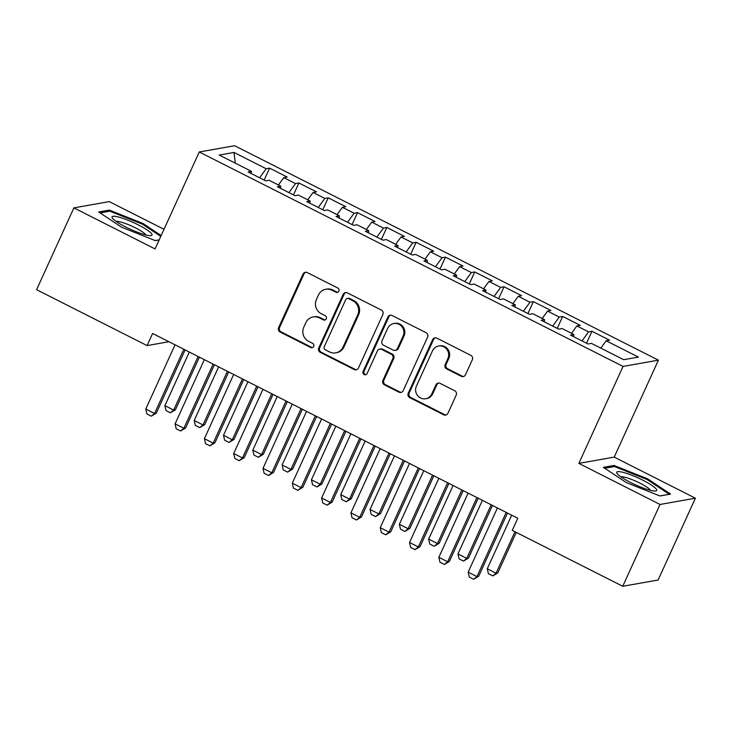 <?xml version="1.0" encoding="UTF-8"?>
<svg xmlns="http://www.w3.org/2000/svg" width="732" height="732" viewBox="0 0 732 732"><rect width="100%" height="100%" fill="white"/><g stroke="black" fill="none" stroke-linecap="round" stroke-linejoin="round"><path stroke-width="1.1" d="M338.889 291.144A2.324 2.223 -100 0 0 337.827 288.042L307.257 272.578A3.312 3.175 -100 0 0 303.03 274.097L278.627 327.634A3.312 3.175 -100 0 0 280.146 332.063L310.716 347.526A2.324 2.223 -100 0 0 313.68 346.465A2.324 2.223 -100 0 0 312.61 343.363L308.657 341.359A10.614 10.166 -100 0 1 303.789 327.186L305.82 322.73A10.614 10.166 -100 0 1 319.362 317.862L323.324 319.866A2.324 2.223 -100 0 0 326.28 318.804A2.324 2.223 -100 0 0 325.218 315.702L321.266 313.699A10.614 10.166 -100 0 1 316.398 299.525L318.429 295.06A10.614 10.166 -100 0 1 331.971 290.201L335.924 292.205A2.324 2.223 -100 0 0 338.889 291.144M461.242 376.294A3.312 3.175 -100 0 0 465.479 374.775L472.323 359.76A3.312 3.175 -100 0 0 470.804 355.331L436.858 338.147A3.312 3.175 -100 0 0 432.621 339.666L408.227 393.212A3.312 3.175 -100 0 0 409.746 397.641L443.693 414.815A3.312 3.175 -100 0 0 447.92 413.296L456.192 395.152A3.312 3.175 -100 0 0 454.673 390.723L440.142 383.376A3.312 3.175 -100 0 0 435.915 384.895L431.816 393.889A8.866 8.491 -100 0 1 417.377 395.298A8.866 8.491 -100 0 1 416.417 386.103L432.484 350.857A8.866 8.491 -100 0 1 446.913 349.448A8.866 8.491 -100 0 1 447.874 358.643L445.193 364.518A3.312 3.175 -100 0 0 446.721 368.946L461.242 376.294L462.203 376.129A3.312 3.175 -100 0 0 463.649 376.468M660.035 504.467L695.4 498.199L614.221 457.125L578.856 463.383L660.035 504.467L622.749 586.277L512.263 530.371L517.78 518.247L152.613 333.472L147.086 345.596L168.927 341.725M578.856 463.383L623.042 366.421L199.26 151.982L234.624 145.723L658.407 360.162L623.042 366.421M164.014 229.317L109.251 201.611L73.886 207.87L155.065 248.944L199.26 151.982M73.886 207.87L36.6 289.689L147.086 345.596M382.854 314.486A3.312 3.175 -100 0 0 381.335 310.057L347.389 292.882A3.312 3.175 -100 0 0 343.162 294.401L318.759 347.938A3.312 3.175 -100 0 0 320.277 352.367L354.224 369.541A3.312 3.175 -100 0 0 358.46 368.022L382.854 314.486M392.123 315.519L426.07 332.694A3.312 3.175 -100 0 1 427.589 337.123L403.195 390.659A3.312 3.175 -100 0 1 398.958 392.178L384.428 384.831A3.312 3.175 -100 0 1 382.909 380.402L392.81 358.689A3.312 3.175 -100 0 0 391.281 354.261L381.647 349.384A3.312 3.175 -100 0 0 377.419 350.903L367.116 373.503A2.324 2.223 -100 0 1 363.337 373.869A2.324 2.223 -100 0 1 363.081 371.463L387.887 317.038A3.312 3.175 -100 0 1 392.123 315.519M264.161 180.09L269.605 168.159L266.21 168.753L233.975 152.439L219.252 155.047L251.488 171.361L248.093 171.965L265.679 180.859L269.074 180.255L280.795 186.193L277.401 186.788L294.987 195.691L298.382 195.087L310.103 201.016L306.708 201.62L324.294 210.523L327.689 209.919L339.41 215.849L336.015 216.452L353.602 225.346L356.996 224.751L368.718 230.681L365.323 231.285L382.909 240.178L386.304 239.574L398.025 245.513L394.63 246.108L412.217 255.011L415.611 254.407L427.332 260.336L423.938 260.94L441.524 269.834L444.919 269.239L456.64 275.168L453.245 275.772L470.832 284.666L474.226 284.071L485.947 290L482.553 290.595L500.139 299.498L503.534 298.894L515.255 304.832L511.86 305.427L529.446 314.33L532.841 313.726L544.562 319.655L541.168 320.259L558.754 329.153L562.149 328.558L573.87 334.487L570.475 335.091L588.061 343.985L591.456 343.381L623.691 359.696L638.414 357.088L606.178 340.783L600.816 348.121M269.605 168.159L287.182 177.053L283.796 177.656L295.518 183.586L288.92 192.617M293.468 194.922L298.912 182.982L295.518 183.586M298.912 182.982L316.489 191.885L313.104 192.479L324.825 198.418L318.228 207.449M322.775 209.755L328.22 197.814L324.825 198.418M328.22 197.814L345.797 206.708L342.411 207.312L354.132 213.241L347.535 222.281M352.083 224.578L357.527 212.646L354.132 213.241M357.527 212.646L375.104 221.54L371.719 222.144L383.44 228.073L376.843 237.104M381.39 239.41L386.835 227.478L383.44 228.073M386.835 227.478L404.421 236.372L401.026 236.976L412.747 242.905L406.15 251.936M410.698 254.242L416.142 242.301L412.747 242.905M416.142 242.301L433.728 251.204L430.334 251.799L442.055 257.737L435.458 266.768M440.005 269.065L445.449 257.133L442.055 257.737M445.449 257.133L463.036 266.027L459.641 266.631L471.362 272.56L464.765 281.6M469.313 283.897L474.757 271.965L471.362 272.56M474.757 271.965L492.343 280.859L488.949 281.463L500.67 287.392L494.073 296.423M498.62 298.729L504.064 286.788L500.67 287.392M504.064 286.788L521.651 295.691L518.256 296.286L529.977 302.225L523.38 311.256M527.928 313.561L533.372 301.621L529.977 302.225M533.372 301.621L550.958 310.524L547.563 311.118L559.285 317.057L552.687 326.088M557.235 328.384L562.679 316.453L559.285 317.057M562.679 316.453L580.266 325.347L576.871 325.95L588.592 331.88L581.995 340.911M586.542 343.217L591.987 331.285L588.592 331.88M591.987 331.285L609.573 340.179L606.178 340.783M573.87 334.487L573.549 336.647M544.562 319.655L544.242 321.815M576.871 325.95L571.509 333.289M515.255 304.832L514.935 306.983M547.563 311.118L542.202 318.457M485.947 290L485.627 292.15M518.256 296.286L512.894 303.634M456.64 275.168L456.32 277.327M488.949 281.463L483.587 288.801M427.332 260.336L427.012 262.495M459.641 266.631L454.279 273.969M398.025 245.513L397.705 247.663M430.334 251.799L424.972 259.146M368.718 230.681L368.397 232.831M401.026 236.976L395.664 244.314M339.41 215.849L339.09 218.008M371.719 222.144L366.357 229.482M310.103 201.016L309.782 203.176M342.411 207.312L337.049 214.65M280.795 186.193L280.475 188.344M313.104 192.479L307.742 199.827M251.488 171.361L251.168 173.521M283.796 177.656L278.435 184.995M622.749 586.277L658.114 580.019L695.4 498.199M614.221 457.125L658.407 360.162M233.975 152.439L235.329 163.19M266.21 168.753L259.613 177.785M161.168 235.567L142.96 223.47L109.352 210.102L98.701 211.987L121.658 227.24L155.257 240.608L159.183 239.913M614.02 465.47L603.369 467.355L626.327 482.608L659.935 495.976L670.585 494.091L647.628 478.838L614.02 465.47L613.453 466.723M337.745 292.269A2.324 2.223 -100 0 1 336.885 292.041L332.932 290.037A10.614 10.166 -100 0 0 326.737 289.103L325.786 289.277M313.177 316.938L314.138 316.764A10.614 10.166 -100 0 1 320.323 317.697L324.276 319.701A2.324 2.223 -100 0 0 325.145 319.93M305.811 272.24A3.312 3.175 -100 0 0 303.981 273.924L279.587 327.46A3.312 3.175 -100 0 0 281.106 331.889L311.667 347.361A2.324 2.223 -100 0 0 312.537 347.59M345.943 292.544A3.312 3.175 -100 0 0 344.113 294.227L319.719 347.773A3.312 3.175 -100 0 0 321.238 352.202L355.185 369.376A3.312 3.175 -100 0 0 356.63 369.715M348.661 298.647A2.324 2.223 -100 0 0 345.696 299.708L324.276 346.703A2.324 2.223 -100 0 0 325.347 349.805L329.51 351.918A10.614 10.166 -100 0 0 343.061 347.06L357.692 314.934A10.614 10.166 -100 0 0 352.824 300.76L348.661 298.647L349.612 298.482A2.324 2.223 -100 0 0 348.258 298.272L347.307 298.446M335.704 352.842L336.656 352.678A10.614 10.166 -100 0 0 344.013 346.886L343.061 347.06M349.612 298.482L353.785 300.587A10.614 10.166 -100 0 1 358.653 314.76L344.013 346.886M379.716 349.091L380.667 348.917A3.312 3.175 -100 0 1 382.607 349.21L392.242 354.087A3.312 3.175 -100 0 1 393.761 358.515L383.87 380.228A3.312 3.175 -100 0 0 385.389 384.657L399.919 392.013A3.312 3.175 -100 0 0 401.365 392.343M390.678 315.181A3.312 3.175 -100 0 0 388.848 316.865L364.042 371.298A2.324 2.223 -100 0 0 365.973 374.628M403.076 336.153A8.866 8.491 -100 0 0 393.834 323.526A8.866 8.491 -100 0 0 387.685 328.366L382.022 340.783A3.312 3.175 -100 0 0 383.541 345.211L393.185 350.088A3.312 3.175 -100 0 0 397.412 348.569L403.076 336.153L404.027 335.988A8.866 8.491 -100 0 0 394.786 323.361L393.834 323.526M395.115 350.381L396.067 350.216A3.312 3.175 -100 0 0 398.373 348.405L397.412 348.569M404.027 335.988L398.373 348.405M438.633 346.016L439.584 345.843A8.866 8.491 -100 0 1 448.826 358.47L446.154 364.344A3.312 3.175 -100 0 0 447.673 368.772L462.203 376.129M425.658 398.73L426.619 398.556A8.866 8.491 -100 0 0 432.768 393.715L431.816 393.889M438.697 383.037A3.312 3.175 -100 0 0 436.867 384.721L432.768 393.715M435.412 337.818A3.312 3.175 -100 0 0 433.582 339.502L409.179 393.038A3.312 3.175 -100 0 0 410.707 397.467L444.644 414.641A3.312 3.175 -100 0 0 446.099 414.98M142.584 224.285L142.96 223.47M108.775 211.356L109.352 210.102M647.253 479.652L647.628 478.838M189.323 352.046L164.892 405.647L173.685 410.094L198.107 356.493M175.405 409.792L170.41 412.793L173.685 410.094L175.405 409.792L199.397 357.143M170.41 412.793L166.008 410.57L164.892 405.647M183.833 349.265L154.571 413.479L156.291 413.168L151.295 416.179L146.894 413.955L145.778 409.023L175.04 344.818M185.114 349.914L156.291 413.168M145.778 409.023L154.571 413.479L151.295 416.179M218.63 366.878L194.2 420.47L202.993 424.926L227.414 371.325M204.713 424.615L199.717 427.625L202.993 424.926L204.713 424.615L228.704 371.975M199.717 427.625L195.316 425.402L194.2 420.47M247.938 381.701L223.507 435.302L232.3 439.749L256.731 386.157M234.02 439.447L229.025 442.448L232.3 439.749L234.02 439.447L258.012 386.807M229.025 442.448L224.623 440.225L223.507 435.302M213.14 364.097L183.878 428.302L185.599 428L180.603 431.002L176.202 428.778L175.085 423.855L204.347 359.65M214.421 364.746L185.599 428M175.085 423.855L183.878 428.302L180.603 431.002M242.448 378.929L213.186 443.135L214.906 442.833L209.91 445.834L205.509 443.61L204.393 438.688L233.654 374.482M243.729 379.579L214.906 442.833M204.393 438.688L213.186 443.135L209.91 445.834M151.634 233.755A21.96 3.678 24.5 0 0 127.88 220.186A21.96 3.678 24.5 0 0 112.426 218.163A21.96 3.678 24.5 0 0 112.49 218.246A21.96 3.678 24.5 0 0 130.506 229.308A21.96 3.678 24.5 0 0 150.673 235.649A21.96 3.678 24.5 0 0 151.634 233.755M145.814 234.954A16.626 2.791 24.5 0 0 145.613 234.624A16.626 2.791 24.5 0 0 131.312 225.904A16.626 2.791 24.5 0 0 116.196 221.457M100.074 212.902L109.782 211.182L142.347 224.129L160.793 236.39M159.21 239.867L155.184 240.572M656.311 489.122A21.96 3.678 24.5 0 0 632.558 475.553A21.96 3.678 24.5 0 0 617.103 473.531A21.96 3.678 24.5 0 0 617.158 473.613A21.96 3.678 24.5 0 0 635.175 484.676A21.96 3.678 24.5 0 0 655.35 491.016A21.96 3.678 24.5 0 0 656.311 489.122M650.492 490.321A16.626 2.791 24.5 0 0 650.291 489.992A16.626 2.791 24.5 0 0 635.989 481.272A16.626 2.791 24.5 0 0 620.864 476.825M604.751 468.27L614.459 466.549L647.024 479.497L669.268 494.274L659.861 495.939M277.245 396.534L252.815 450.134L261.608 454.581L286.038 400.98M263.328 454.279L258.332 457.28L261.608 454.581L263.328 454.279L287.319 401.63M258.332 457.28L253.931 455.057L252.815 450.134M306.552 411.366L282.122 464.966L290.915 469.413L315.346 415.813M292.635 469.102L287.639 472.113L290.915 469.413L292.635 469.102L316.627 416.462M287.639 472.113L283.238 469.889L282.122 464.966M271.755 393.761L242.493 457.967L244.213 457.665L239.218 460.666L234.816 458.442L233.7 453.52L262.962 389.305M273.036 394.411L244.213 457.665M233.7 453.52L242.493 457.967L239.218 460.666M301.062 408.584L271.801 472.799L273.521 472.488L268.525 475.498L264.124 473.275L263.008 468.343L292.269 404.137M302.343 409.234L273.521 472.488M263.008 468.343L271.801 472.799L268.525 475.498M335.86 426.198L311.429 479.789L320.223 484.236L344.653 430.645M321.943 483.934L316.947 486.945L320.223 484.236L321.943 483.934L345.934 431.294M316.947 486.945L312.546 484.712L311.429 479.789M330.37 423.416L301.108 487.622L302.828 487.32L297.833 490.321L293.431 488.098L292.315 483.175L321.577 418.969M331.651 424.066L302.828 487.32M292.315 483.175L301.108 487.622L297.833 490.321M365.167 441.021L340.737 494.622L349.53 499.068L373.961 445.468M351.25 498.767L346.254 501.768L349.53 499.068L351.25 498.767L375.242 446.127M346.254 501.768L341.853 499.544L340.737 494.622M359.677 438.248L330.416 502.454L332.136 502.152L327.14 505.153L322.739 502.93L321.623 498.007L350.884 433.802M360.958 438.898L332.136 502.152M321.623 498.007L330.416 502.454L327.14 505.153M394.475 455.853L370.044 509.454L378.837 513.901L403.268 460.3M380.558 513.599L375.562 516.6L378.837 513.901L380.558 513.599L404.549 460.95M375.562 516.6L371.161 514.376L370.044 509.454M388.985 453.071L359.723 517.286L361.443 516.975L356.447 519.985L352.046 517.762L350.93 512.839L380.192 448.625M390.266 453.73L361.443 516.975M350.93 512.839L359.723 517.286L356.447 519.985M423.782 470.685L399.352 524.277L408.145 528.733L432.575 475.132M409.865 528.422L404.869 531.432L408.145 528.733L409.865 528.422L433.856 475.782M404.869 531.432L400.468 529.209L399.352 524.277M418.292 467.904L389.031 532.109L390.751 531.807L385.755 534.817L381.354 532.585L380.237 527.662L409.499 463.457M419.573 468.553L390.751 531.807M380.237 527.662L389.031 532.109L385.755 534.817M453.09 485.508L428.659 539.109L437.452 543.556L461.883 489.964M439.173 543.254L434.177 546.255L437.452 543.556L439.173 543.254L463.164 490.614M434.177 546.255L429.785 544.032L428.659 539.109M447.6 482.736L418.338 546.941L420.058 546.639L415.062 549.641L410.661 547.417L409.545 542.494L438.807 478.289M448.881 483.385L420.058 546.639M409.545 542.494L418.338 546.941L415.062 549.641M482.397 500.34L457.967 553.941L466.76 558.388L491.19 504.787M468.48 558.086L463.484 561.087L466.76 558.388L468.48 558.086L492.471 505.437M463.484 561.087L459.092 558.864L457.967 553.941M476.907 497.568L447.645 561.773L449.366 561.471L444.37 564.473L439.969 562.249L438.852 557.327L468.114 493.112M478.188 498.218L449.366 561.471M438.852 557.327L447.645 561.773L444.37 564.473M511.705 515.172L487.274 568.773L496.067 573.22L514.971 531.743M497.787 572.918L492.792 575.919L496.067 573.22L497.787 572.918L516.252 532.393M492.792 575.919L488.4 573.696L487.274 568.773M506.215 512.391L476.953 576.606L478.673 576.294L473.677 579.305L469.276 577.081L468.16 572.149L497.421 507.944M507.496 513.041L478.673 576.294M468.16 572.149L476.953 576.606L473.677 579.305M332.932 290.037L331.971 290.201M324.276 319.701L323.324 319.866M320.323 317.697L319.362 317.862M311.667 347.361L310.716 347.526M281.106 331.889L280.146 332.063M279.587 327.46L278.627 327.634M303.981 273.924L303.03 274.097M336.885 292.041L335.924 292.205M355.185 369.376L354.224 369.541M321.238 352.202L320.277 352.367M319.719 347.773L318.759 347.938M344.113 294.227L343.162 294.401M358.653 314.76L357.692 314.934M353.785 300.587L352.824 300.76M399.919 392.013L398.958 392.178M385.389 384.657L384.428 384.831M383.87 380.228L382.909 380.402M393.761 358.515L392.81 358.689M392.242 354.087L391.281 354.261M382.607 349.21L381.647 349.384M364.042 371.298L363.081 371.463M388.848 316.865L387.887 317.038M447.673 368.772L446.721 368.946M446.154 364.344L445.193 364.518M448.826 358.47L447.874 358.643M436.867 384.721L435.915 384.895M444.644 414.641L443.693 414.815M410.707 397.467L409.746 397.641M409.179 393.038L408.227 393.212M433.582 339.502L432.621 339.666"/></g></svg>
